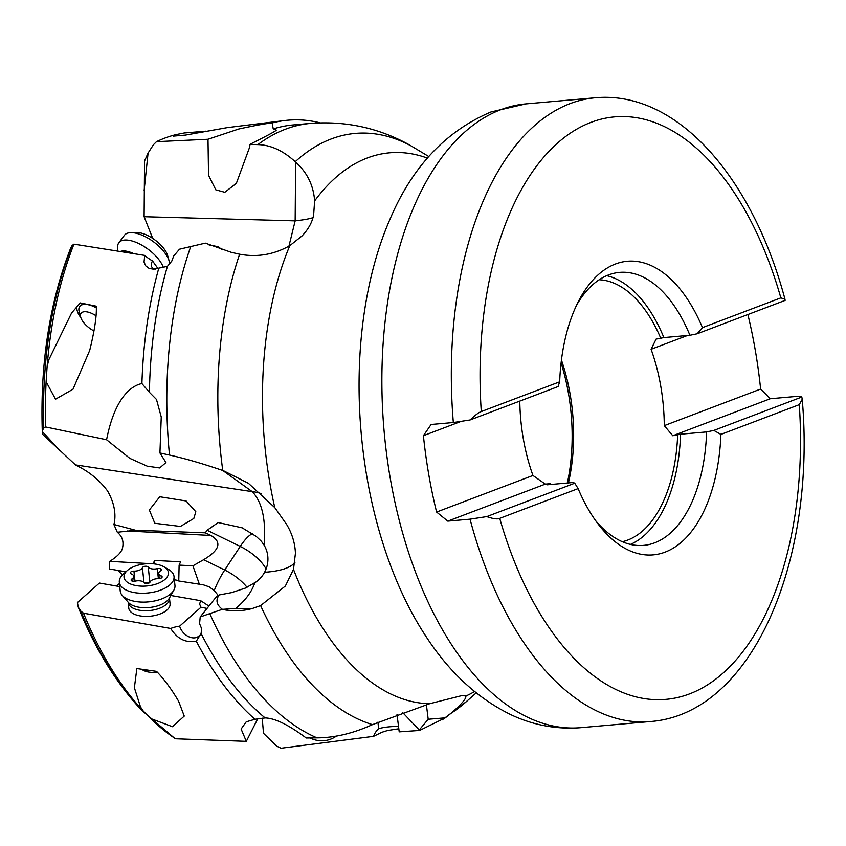 <?xml version="1.0" encoding="UTF-8"?>
<svg xmlns="http://www.w3.org/2000/svg" width="846" height="846" viewBox="0 0 846 846"><rect width="100%" height="100%" fill="white"/><g stroke="black" fill="none" stroke-linecap="round" stroke-linejoin="round"><path stroke-width="1.27" d="M720.908 434.41L799.29 404.663L802.23 399.27L801.818 397.038L713.834 430.424L720.908 434.41A147.405 80.063 -95 0 1 598.587 524.636A147.405 80.063 -95 0 1 578.114 488.607L499.732 518.355C497.48 519.423 493.165 518.841 486.767 516.599L470.038 519.158L447.809 521.125L436.599 512.042A313.094 170.067 -95 0 1 423.412 435.69L431.111 424.481L453.34 422.524L470.08 419.965C475.24 415.1 478.973 412.298 481.289 411.568L559.671 381.821A147.405 80.063 -95 0 1 578.801 300.711A147.405 80.063 -95 0 1 702.466 327.624L780.847 297.877L784.972 299.188L785.13 300.393L697.146 333.789L689.913 335.27L663.867 337.575L656.094 339.109L651.092 349.282A131.828 71.603 -95 0 1 664.279 425.633L672.782 435.743L770.294 398.741L792.512 396.774C797.63 396.34 800.728 396.425 801.818 397.038M486.767 516.599L574.751 483.214L578.114 488.607M574.751 483.214L573.313 482.495L547.267 484.8L550.175 483.69L545.31 484.124L447.809 521.125M713.834 430.424L706.6 431.915L680.554 434.21L672.782 435.743M747.885 314.532A313.094 170.067 -95 0 1 760.628 389.065L664.279 425.633M760.628 389.065L770.294 398.741M545.31 484.124L532.948 475.473L436.599 512.042M687.449 335.492L651.092 349.282M532.948 475.473A131.828 71.603 -95 0 1 519.782 401.099M460.287 421.699L423.412 435.69M677.646 435.32A131.828 71.603 -95 0 1 627.817 540.034A131.828 71.603 -95 0 1 622.318 541.694M568.427 482.929A131.828 71.603 85 0 0 561.427 360.058M599.169 279.751A131.828 71.603 -95 0 1 660.948 338.675M630.46 544.401A137.02 74.427 85 0 0 680.554 434.21M550.524 484.504A131.828 71.603 -95 0 1 550.175 483.69M606.719 275.669A137.02 74.427 -95 0 1 663.867 337.575M559.671 381.821L558.064 386.569L470.08 419.965M697.146 333.789L702.466 327.624M706.6 431.915A137.02 74.427 -95 0 1 643.669 545.374A137.02 74.427 -95 0 1 595.7 520.745M576.644 305.046A137.02 74.427 -95 0 1 619.547 272.391A137.02 74.427 -95 0 1 689.913 335.27M561.078 362.987A137.02 74.427 -95 0 1 567.349 483.024M377.972 722.124L378.553 728.797A20.6 19.405 -120.9 0 0 373.53 736.358L281.031 748.234L276.568 746.087L263.518 733.323L262.197 718.138M373.53 736.358L381.948 732.266L387.574 730.521L398.815 728.776M398.54 726.545A12.976 1.988 -5 0 0 378.553 728.797M397.017 714.458L399.206 731.864L419.616 730.458L419.256 729.971L428.192 719.259L445.282 717.842L419.616 730.458M402.569 712.459L419.256 729.971M257.893 144.603A312.629 169.813 85 0 1 285.388 129.237A312.629 169.813 85 0 1 310.651 123.389L293.224 124.933A312.629 169.813 -95 0 0 273.247 128.93L276.134 130.051C277.224 130.252 269.483 134.514 252.943 142.815L250.025 144.38L257.893 144.603C270.699 144.962 283.135 150.662 295.212 161.723L295.624 162.115C307.193 172.499 313.528 185.433 314.627 200.925L313.633 214.926C312.248 222.255 308.378 229.266 302.011 235.96L289.797 245.668C273.871 254.635 257.142 257.48 239.619 254.212L231.085 252.267L205.335 243.14L179.5 249.2L173.705 255.989L171.812 261.044L167.434 266.342A312.629 169.813 -95 0 0 149.425 392.311L156.478 399.449L161.248 416.983L159.936 452.97L169.507 455.053C185.073 458.532 202.818 463.682 222.762 470.492L252.245 491.653C262.175 502.101 266.13 519.92 264.089 545.12A28.256 27.675 154.1 0 1 264.587 572.256A28.256 27.675 154.1 0 1 255.978 581.985L245.456 588.055L231.582 592.623L219.209 594.939L216.682 596.398L200.216 616.935L199.571 623.703L201.602 628.589L201.105 633.559A312.629 169.813 -95 0 0 265.147 717.937C274.664 718.18 287.852 724.493 304.708 736.866L306.157 737.998L317.028 737.871C334.805 737.765 353.279 733.345 372.473 724.641L429.683 703.713L462.434 695.454L465.839 696.068C466.516 698.426 461.567 704.189 450.992 713.326L445.282 717.842M474.564 691.552A276.367 150.112 85 0 1 465.839 696.068L465.956 696.29M428.806 156.542L409.401 144.878C378.744 127.926 345.824 120.767 310.651 123.389M320.126 122.829A317.821 172.626 85 0 0 284.658 120.534A317.821 172.626 85 0 0 272.116 122.956C266.363 123.421 255.217 125.451 238.688 129.026L208 139.252L156.478 141.673A314.395 170.776 -95 0 1 164.674 138.141A314.395 170.776 -95 0 1 176.306 134.535L184.238 132.97A314.395 170.776 -95 0 1 186.881 132.611A314.395 170.776 -95 0 1 187.135 132.579M273.247 128.93L272.116 122.956M295.624 162.115L295.159 220.859L144.116 216.713L144.56 160.983L148.071 153.084L153.401 144.761L156.478 141.673M284.658 120.534L227.373 127.609L185.422 135.085L173.398 136.111L176.306 134.535M184.238 132.97L205.99 131.151M144.148 190.371L148.071 153.084M250.025 144.38L249.591 147.31L236.351 183.371L224.803 192.275L215.815 189.842L208.539 175.259L208 139.252M144.116 216.713L152.724 238.413M313.02 217.612A62.287 5.721 -1.6 0 1 295.159 220.859L288.941 246.165M209.025 244.906L218.247 246.746L222.308 249.803M372.473 724.641A298.723 162.263 -95 0 1 260.61 605.609L285.366 586.024L293.488 569.379L295.434 553.337C295.053 543.269 292.134 533.667 286.688 524.531L274.77 507.6L248.438 483.309L223.45 470.714M426.395 704.718L428.192 719.259M125.853 571.811L109.314 568.946L109.705 561.353C116.79 556.911 120.989 552.724 122.31 548.768C124.087 541.99 122.416 536.48 117.308 532.261L113.872 524.457L114.411 522.458C116.05 512.433 113.766 501.942 107.579 490.976C99.479 480.168 89.285 471.772 76.975 465.765L75.453 464.888L252.245 491.653A62.287 47.767 -55.7 0 1 261.626 493.768M167.434 266.342L153.602 269.208L149.076 268.372L145.755 265.877L144.042 262.07L144.74 255.407L73.951 244.166L72.079 245.552L70.726 247.963M157.969 268.531L152.502 260.917A20.6 9.179 -143.3 0 1 144.74 255.407M75.453 464.888L42.871 434.537L42.3 430.942L43.77 427.801L45.663 426.966L106.585 439.751L129.829 458.352L147.278 466.178L159.672 467.944L165.943 462.561L159.936 452.97M42.3 431.502L59.844 450.527M264.089 545.12L261.308 541.207L256.222 536.417L242.168 527.83L218.183 522.542L207.122 530.262L240.243 546.431L224.729 570.035A31.143 8.227 -64 0 0 214.228 590.561L209.142 586.817L203.4 584.84L178.76 580.99L179.119 565.096L180.589 561.818L154.628 560.422L154.543 563.954M113.872 524.457L135.497 530.241L205.282 532.821L207.122 530.262M195.828 511.735L193.808 518.471L180.41 526.445L154.807 523.272L149.361 510.022L159.757 496.761L186.12 500.969L195.828 511.735M158.784 268.267A317.821 172.626 85 0 0 141.917 383.576C133.922 385.046 115.458 394.13 106.585 439.751M149.425 392.311L141.917 383.576M155.484 269.06A12.976 6.726 144.3 0 1 152.026 267.336A12.976 6.726 144.3 0 1 152.502 260.917M173.705 255.989A17.978 14.467 -65.9 0 1 173.525 256.433A12.976 6.726 144.3 0 1 173.293 257.131M96.338 307.838A20.759 9.253 -143.3 0 0 87.307 304.56A20.759 9.253 -143.3 0 0 79.757 306.411L79.884 306.231A20.759 9.253 36.7 0 1 87.445 304.391L80.233 302.931L71.54 313.083L48.56 360.29L47.059 367.323A314.395 170.776 -95 0 1 73.951 244.166M87.445 304.391L96.275 306.189C96.835 315.59 94.646 330.331 89.708 350.403L73.01 389.202L55.529 399.206L46.128 381.736L47.059 367.323M45.663 426.966A314.395 170.776 -95 0 1 46.128 381.736M77.018 306.326A23.36 10.406 -143.3 0 0 80.603 317.356A23.36 10.406 -143.3 0 0 80.867 317.715M89.052 304.719A20.759 9.253 36.7 0 1 96.328 307.595M260.61 605.609L252.298 608.507C242.273 611.214 232.238 611.489 222.181 609.363L200.216 616.935M254.805 582.788C251.727 591.914 245.361 600.48 235.706 608.486L252.298 608.507M222.181 609.363L235.706 608.486M219.209 594.939C215.497 599.983 216.481 604.71 222.138 609.12M201.105 633.559L196.293 641.215A317.821 172.626 85 0 0 254.942 719.28L246.249 721.807L241.11 729.041L246.313 741.339L175.524 738.78L174.53 738.198M265.147 717.937L254.942 719.28M199.17 635.769A12.976 9.274 48.4 0 1 198.789 636.129A12.976 9.274 48.4 0 1 188.14 636.425A12.976 9.274 48.4 0 1 179.638 626.167A20.6 10.215 -5.9 0 0 170.712 628.462L83.511 613.191L80.952 611.224L78.255 607.142L77.43 602.542L99.416 583.053L119.772 586.595M196.293 641.215C185.718 643.108 177.195 638.857 170.712 628.462M199.571 623.703A17.978 6.176 114.5 0 1 199.635 623.936A12.976 9.274 48.4 0 1 200.047 624.813M207.037 608.422L200.988 607.238L179.638 626.167M214.228 590.561L218.279 595.478M200.988 607.238L199.603 604.076L200.682 600.692L208.92 606.074M200.682 600.692L170.85 595.489M140.129 615.899A20.759 10.3 174.1 0 1 128.772 608.073L128.19 602.405A20.759 10.3 -5.9 0 0 139.537 610.23A20.759 10.3 -5.9 0 0 169.486 598.154L170.067 603.811A20.759 10.3 174.1 0 1 140.129 615.899M257.776 718.719L246.313 741.339M117.731 570.405L122.48 574.836M116.039 585.95L119.466 583.592M153.158 563.806L109.705 561.353M117.308 532.261L135.497 530.241M205.282 532.821L210.897 535.476C222.202 542.075 219.77 550.164 203.59 559.724L192.92 565.837L179.119 565.096M153.158 563.7L154.628 560.422M192.92 565.837L199.487 584.586M178.77 580.546L174.382 579.785M175.524 738.78A314.395 170.776 -95 0 1 150.556 718.487L143.143 710.915A314.395 170.776 -95 0 1 83.511 613.191M150.556 718.487L172.478 726.725L184.248 716.076L178.548 701.101C171.23 688.771 163.881 678.852 156.51 671.354L136.851 668.552L134.377 687.766L140.521 706.97L143.143 710.915M96.042 315.78A15.566 6.937 -143.3 0 0 86.8 311.857A15.566 6.937 -143.3 0 0 80.719 317.239A15.566 6.937 -143.3 0 0 82.369 320.75A15.566 6.937 -143.3 0 0 94.012 330.976M79.757 306.411A20.759 9.253 -143.3 0 0 79.207 311.751L80.719 317.239M163.204 267.082A27.506 12.256 -143.3 0 0 128.878 240.275A27.506 12.256 -143.3 0 0 118.874 242.717A27.506 12.256 -143.3 0 0 117.689 246.239L117.467 250.934M118.874 242.717L124.373 235.347A27.506 12.256 36.7 0 1 130.95 232.639A27.506 12.256 36.7 0 1 134.377 232.904A27.506 12.256 36.7 0 1 169.189 261.181A27.506 12.256 36.7 0 1 169.644 264.153M130.95 232.639L136.64 232.534A22.313 9.941 36.7 0 1 139.431 232.745A22.313 9.941 36.7 0 1 167.667 255.693L169.189 261.181M157.261 672.126A15.566 7.72 174.1 0 1 148.494 672.031A15.566 7.72 174.1 0 1 143.207 670.254L141.335 669.197M150.63 670.518A20.759 10.3 174.1 0 1 145.702 670.032A20.759 10.3 174.1 0 1 143.069 669.44M174.043 576.57L174.963 585.443A27.506 13.642 174.1 0 1 173.895 590.074A27.506 13.642 174.1 0 1 135.286 601.453A27.506 13.642 174.1 0 1 122.226 595.404A27.506 13.642 174.1 0 1 120.238 591.079L119.318 582.207A27.506 13.642 -5.9 0 0 134.366 592.581A27.506 13.642 -5.9 0 0 174.043 576.57A27.506 13.642 -5.9 0 0 168.343 569.316L163.796 566.735A22.313 11.072 -5.9 0 0 156.214 564.197A22.313 11.072 -5.9 0 0 127.355 570.49A22.313 11.072 -5.9 0 0 136.227 585.612A22.313 11.072 -5.9 0 0 163.384 580.642A22.313 11.072 -5.9 0 0 163.796 566.735M127.355 570.49L123.431 573.948A27.506 13.642 -5.9 0 0 119.318 582.207M161.121 575.862A3.035 1.502 174.1 0 1 162.136 576.835A3.035 1.502 174.1 0 1 158.498 578.675A7.191 3.564 -5.9 0 0 150.006 582.122A3.035 1.502 174.1 0 1 145.692 583.507A3.035 1.502 174.1 0 1 144.18 582.746A7.191 3.564 -5.9 0 0 135.106 581.16A3.035 1.502 174.1 0 1 131.13 580.123A3.035 1.502 174.1 0 1 131.13 580.113A3.035 1.502 174.1 0 1 131.902 578.971A7.191 3.564 -5.9 0 0 133.721 576.253A7.191 3.564 -5.9 0 0 131.32 573.937A3.035 1.502 174.1 0 1 130.305 572.964A3.035 1.502 174.1 0 1 131.659 571.526A3.035 1.502 174.1 0 1 133.943 571.135A7.191 3.564 -5.9 0 0 142.435 567.687A3.035 1.502 174.1 0 1 146.749 566.302A3.035 1.502 174.1 0 1 148.262 567.063A7.191 3.564 -5.9 0 0 157.335 568.649A3.035 1.502 174.1 0 1 161.311 569.686A3.035 1.502 174.1 0 1 161.311 569.696A3.035 1.502 174.1 0 1 160.539 570.838A7.191 3.564 -5.9 0 0 158.72 573.556A7.191 3.564 -5.9 0 0 161.121 575.862L161.343 577.998M149.446 582.788A3.035 1.502 -5.9 0 0 148.41 582.439A3.035 1.502 -5.9 0 0 144.666 583.158M309.974 737.955A27.506 25.919 -120.9 0 0 325.076 740.567A27.506 25.919 -120.9 0 0 334.561 737.278A27.506 25.919 -120.9 0 0 336.401 736.062M499.732 518.355A292.335 158.784 85 0 0 689.649 693.857A292.335 158.784 85 0 0 799.29 404.663M481.289 411.568A292.335 158.784 -95 0 1 590.931 122.374A292.335 158.784 -95 0 1 780.847 297.877M802.23 399.27C816.231 560.052 753.035 713.654 650.479 721.532A313.094 170.067 -95 0 1 470.038 519.158M453.34 422.524A313.094 170.067 -95 0 1 570.067 103.624A313.094 170.067 -95 0 1 595.373 97.766L525.916 103.899A313.094 170.067 -95 0 0 500.61 109.758A313.094 170.067 -95 0 0 386.643 454.365A313.094 170.067 -95 0 0 581.022 727.666C556.393 729.612 532.747 725.159 510.075 714.299C477.239 697.992 449.374 672.274 426.458 637.154A296.216 160.899 -95 0 1 389.615 220.119C411.748 167.307 445.535 131.257 490.966 111.958L525.916 103.899M442.257 719.872L466.326 701.662A298.723 162.263 -95 0 1 450.992 713.326M427.442 158.128A276.367 150.112 85 0 0 367.301 157.98A276.367 150.112 85 0 0 314.627 200.925M295.212 161.723A298.723 162.263 -95 0 1 331.146 138.987A298.723 162.263 -95 0 1 412.118 146.453M293.488 569.379A276.367 150.112 85 0 0 429.683 703.713M289.797 245.668A276.367 150.112 85 0 0 274.77 507.6M43.77 427.801A311.614 169.263 -95 0 1 72.079 245.552M42.437 430.043A299.558 162.718 85 0 0 42.469 431.132M294.958 562.357A62.287 21.266 8.5 0 1 267.939 572.002A62.287 21.266 8.5 0 1 264.587 572.256M222.762 470.492A298.723 162.263 -95 0 1 239.619 254.212M190.868 246.165A312.629 169.813 85 0 0 169.507 455.053M209.893 613.858A312.629 169.813 85 0 0 317.028 737.871M247.043 587.304A31.143 13.102 33.3 0 0 224.729 570.035L203.59 559.724M78.308 607.259C94.942 648.671 116.188 683.124 142.022 710.619A311.614 169.263 -95 0 1 80.952 611.224M210.897 535.476L127.133 530.96M252.542 533.815A31.143 8.227 -64 0 0 240.243 546.431A31.143 13.102 -146.7 0 1 266.078 569.009M133.509 253.546A21.869 9.75 -143.3 0 0 126.117 251.146A21.869 9.75 -143.3 0 0 120.513 251.421M173.895 590.074L169.369 598.133A21.869 10.85 174.1 0 1 138.67 607.185A21.869 10.85 174.1 0 1 128.296 602.373L122.226 595.404M157.335 568.649L158.371 578.675M149.848 582.408L148.262 567.063M143.957 582.46L142.435 567.687M134.979 581.191L133.943 571.135M132.113 581.075L131.902 578.971M784.972 299.188C752.76 178.411 677.572 90.215 595.373 97.766M650.479 721.532L581.022 727.666M476.213 692.885L466.326 701.662M186.881 132.611L187.516 132.526M70.81 247.772C49.576 302.191 40.069 363.442 42.3 431.545M142.022 710.619L174.572 738.22M159.249 578.653L158.72 573.556M134.239 581.308L133.721 576.253M334.561 737.278L336.676 736.02"/></g></svg>
